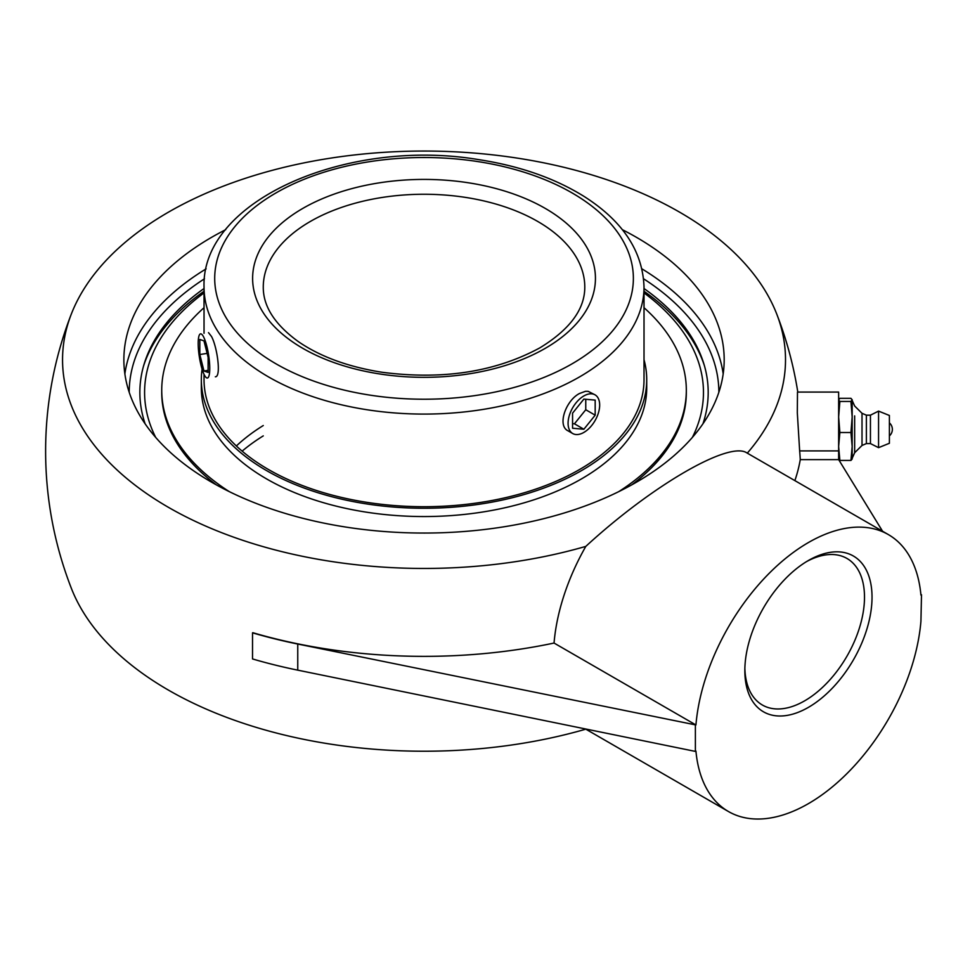 <?xml version="1.0" encoding="UTF-8"?>
<svg xmlns="http://www.w3.org/2000/svg" width="970" height="970" viewBox="0 0 970 970"><rect width="100%" height="100%" fill="white"/><g stroke="black" fill="none" stroke-linecap="round" stroke-linejoin="round"><path stroke-width="1.45" d="M204.039 288.539A284.174 164.063 0 0 0 144.445 363.022A284.174 164.063 0 0 0 145.112 423.781M702.947 423.781A284.174 164.063 0 0 0 703.602 363.022A284.174 164.063 0 0 0 644.019 288.539M622.316 229.66A300.154 173.29 180 0 1 724.19 359.749A300.154 173.29 180 0 1 636.271 482.296A300.154 173.29 180 0 1 309.163 519.859A300.154 173.29 180 0 1 123.869 359.749A300.154 173.29 180 0 1 211.787 237.213A300.154 173.29 180 0 1 225.743 229.66M806.519 561.618A84.608 48.852 -60 0 1 846.98 558.465A84.608 48.852 -60 0 1 864.5 597.193A84.608 48.852 -60 0 1 827.568 682.346A84.608 48.852 -60 0 1 762.359 705.008A84.608 48.852 -60 0 1 744.875 668.403M744.839 670.634A89.943 51.931 120 0 0 808.434 707.348A89.943 51.931 120 0 0 872.03 597.193A89.943 51.931 120 0 0 808.434 560.478A89.943 51.931 120 0 0 744.839 670.634M695.381 725.293L695.381 751.41L297.754 670.149A378.409 218.48 180 0 1 252.527 658.945L252.527 632.84A378.409 218.48 0 0 0 297.754 644.031L695.939 724.966A159.892 92.32 -60 0 1 770.459 572.045A159.892 92.32 -60 0 1 888.387 534.603A159.892 92.32 -60 0 1 920.93 595.071L920.785 593.579M921.5 594.743L920.93 621.188A159.892 92.32 -60 0 1 846.422 774.109A159.892 92.32 -60 0 1 728.494 811.551A159.892 92.32 -60 0 1 695.939 751.083L695.381 751.41M799.656 450.917L797.316 412.747L797.486 392.074L838.638 392.074L838.638 459.622L800.262 459.622A376.566 307.466 180 0 0 799.656 450.917L838.638 450.917M882.567 531.245L838.638 459.586M794.866 480.611A378.082 218.274 0 0 0 800.262 459.622M695.939 724.966L554.052 643.049A378.082 218.274 0 0 1 252.782 632.695L252.527 632.84M585.443 728.943A159.892 92.32 -60 0 0 585.807 729.161A361.483 208.695 180 0 1 71.319 588.22A378.409 378.409 0 0 1 71.319 314.062A361.483 208.695 0 0 0 201.323 524.139A361.483 208.695 0 0 0 585.807 546.389A159.892 92.32 -60 0 0 554.052 643.049M747.3 453.148A361.483 208.695 0 0 0 776.74 314.062A361.483 208.695 0 0 0 679.63 212.175A361.483 208.695 0 0 0 323.325 159.31A361.483 208.695 0 0 0 71.319 314.062M888.387 534.603L746.936 452.941C729.282 440.635 652.155 485.352 585.807 546.389M585.807 729.161L728.494 811.551M889.393 434.693L889.393 422.871L889.393 434.693M854.655 415.9L854.655 452.735L854.655 415.9M866.38 443.593L870.442 443.593L870.442 415.172L866.38 415.172L866.38 443.593L862.015 445.46L854.655 452.735L852.169 458.313L852.133 399.64L850.945 401.459L852.169 416.991L850.945 432.523L852.169 446.479L850.945 460.435L852.169 458.992L852.169 399.761M862.015 445.46L862.015 413.293L854.655 406.018L852.169 400.44M870.442 443.593L878.565 447.655L878.565 411.11L889.393 415.475L889.393 443.278L889.393 415.475M838.638 458.871L839.862 460.435L838.638 446.479L839.862 432.523L850.945 432.523M839.862 460.435L850.945 460.435M839.862 432.523L838.638 416.991L839.862 401.459L838.638 399.895L839.862 398.318L850.945 398.318L852.169 399.895M839.862 401.459L850.945 401.459M208.501 332.625L211.533 336.529C217.292 347.114 221.402 377.1 215.34 376.784M572.7 433.517L568.008 430.813C556.913 425.587 565.886 400.331 579.587 393.456L585.516 391.298L588.147 391.334L595.034 394.826A22.334 12.901 -60 0 1 598.466 412.735A22.334 12.901 -60 0 1 583.867 432.414A22.334 12.901 -60 0 1 572.7 433.517A22.334 12.901 -60 0 1 569.281 415.621A22.334 12.901 -60 0 1 583.867 395.942A22.334 12.901 -60 0 1 595.034 394.826M704.45 365.836A285.301 164.718 0 0 0 644.019 291.267M204.039 291.267A285.301 164.718 0 0 0 143.608 365.836M155.697 437.421A279.433 161.323 180 0 1 204.039 292.916M644.019 292.916A279.433 161.323 180 0 1 692.362 437.421M242.148 451.135A219.984 127.009 180 0 1 263.27 435.882M236.365 445.97A219.984 127.009 180 0 1 263.27 425.539M204.039 374.335L204.039 379.694A219.984 127.009 0 0 0 357.312 500.726A219.984 127.009 0 0 0 603.546 453.111A219.984 127.009 0 0 0 644.019 379.694L644.019 287.084C642.807 251.545 623.079 221.487 584.813 196.898C555.422 178.444 520.09 166.028 478.84 159.65C347.878 137.437 200.972 200.135 204.039 287.084A219.984 127.009 0 0 0 339.839 404.417A219.984 127.009 0 0 0 579.587 376.881A219.984 127.009 0 0 0 644.019 287.084M202.087 369.133A222.7 128.573 0 0 0 201.336 379.694A222.7 128.573 0 0 0 356.487 502.205A222.7 128.573 0 0 0 605.753 454.008A222.7 128.573 0 0 0 646.723 379.694A222.7 128.573 0 0 0 644.019 359.712M204.039 307.708A262.288 151.429 0 0 0 161.735 390.183L161.735 392.389A262.288 151.429 0 0 0 216.274 484.83M631.785 484.83A262.288 151.429 0 0 0 638.066 479.92A262.288 151.429 0 0 0 686.323 392.389L686.323 390.183A262.288 151.429 0 0 0 644.019 307.708M618.763 491.632A262.288 151.429 0 0 0 638.066 477.713A262.288 151.429 0 0 0 686.323 390.183M161.735 390.183A262.288 151.429 0 0 0 229.296 491.632M201.336 379.694L201.336 387.976A222.7 128.573 0 0 0 356.487 510.499A222.7 128.573 0 0 0 605.753 462.29A222.7 128.573 0 0 0 646.723 387.976L646.723 379.694M572.567 413.159L583.867 399.094L595.18 400.113L595.18 415.184L583.867 429.249L572.567 428.243L572.567 413.159M572.567 423.647L574.446 423.805L585.759 409.74L585.759 399.264M583.867 429.249L574.446 423.805M595.18 415.184L585.759 409.74M203.979 337.718A22.334 4.717 81.2 0 1 209.471 362.125A22.334 4.717 81.2 0 1 207.386 378.009A22.334 4.717 81.2 0 1 203.955 374.153A22.334 4.717 81.2 0 1 198.474 349.746A22.334 4.717 81.2 0 1 200.56 333.862A22.334 4.717 81.2 0 1 203.979 337.718M199.832 339.464L203.979 340.87L208.113 357.348L208.101 372.407L203.967 370.989L199.832 354.523L199.832 339.464M199.832 354.523L207.119 353.395M203.967 370.989L208.101 370.358M129.204 392.268A294.831 170.223 180 0 1 204.476 278.79M643.583 278.79A294.831 170.223 180 0 1 718.855 392.268M723.183 373.899A300.154 173.29 0 0 0 641.946 268.86M206.113 268.86A300.154 173.29 0 0 0 124.875 373.899M297.754 644.031L297.754 670.149M310.351 221.451A160.753 92.817 180 0 1 485.546 201.323A160.753 92.817 180 0 1 584.789 287.084C584.837 309.236 569.875 329.485 539.914 347.83C495.306 371.983 442.684 380.131 382.047 372.262C348.327 366.927 320.488 356.754 298.53 341.755C274.898 324.671 263.149 306.435 263.27 287.084A160.753 92.817 180 0 1 310.351 221.451M572.045 363.835A209.326 120.85 180 0 1 221.839 309.648A209.326 120.85 180 0 1 478.21 161.638A209.326 120.85 180 0 1 572.045 363.835M545.237 348.351A171.423 98.964 0 0 0 468.401 182.784A171.423 98.964 0 0 0 258.456 303.986A171.423 98.964 0 0 0 545.237 348.351M797.801 392.074A378.409 378.409 0 0 0 776.74 314.062M889.393 435.894A8.621 8.621 0 0 0 889.393 422.871M889.393 443.278L878.565 447.655M870.442 415.172L878.565 411.11M866.38 415.172L862.015 413.293M204.039 333.316L204.039 287.084"/></g></svg>
